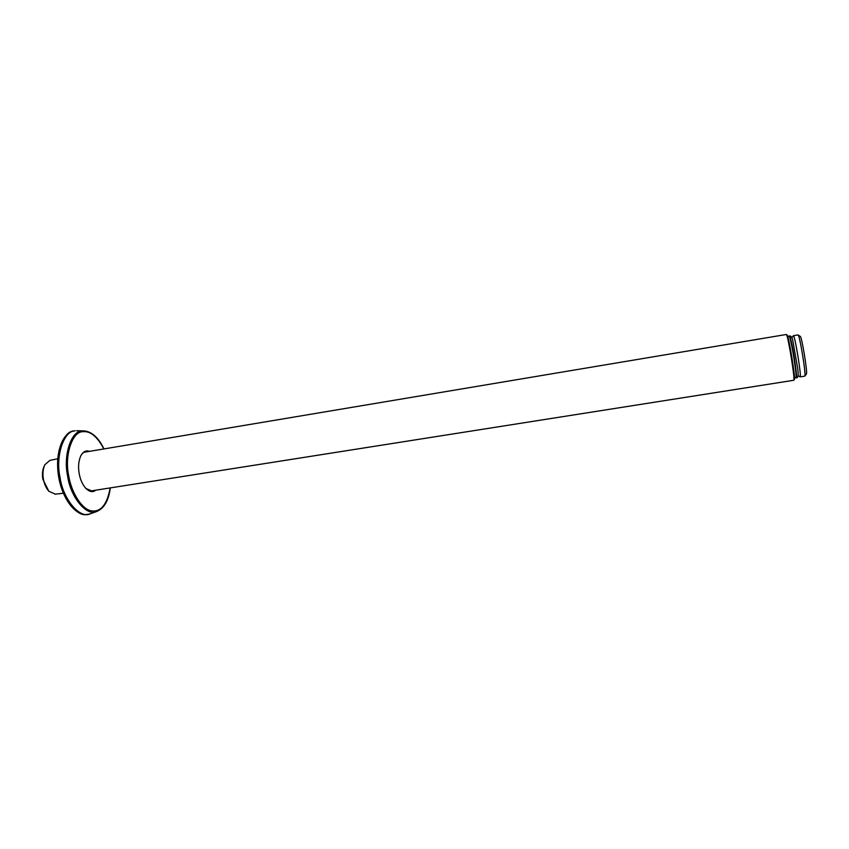 <?xml version="1.0" encoding="UTF-8"?>
<svg xmlns="http://www.w3.org/2000/svg" width="849" height="849" viewBox="0 0 849 849"><rect width="100%" height="100%" fill="white"/><g stroke="black" fill="none" stroke-linecap="round" stroke-linejoin="round"><path stroke-width="1.27" d="M89.421 451.371C86.131 450.108 83.298 451.498 80.931 455.552C78.575 460.742 77.991 466.706 79.169 473.455C80.209 479.505 82.459 484.514 85.919 488.483C89.654 491.964 92.923 492.537 95.735 490.191M80.931 455.552L80.729 455.945C82.321 453.164 84.147 451.668 86.195 451.477L88.169 451.572M94.483 490.393L92.223 491.178L85.908 488.472M85.717 451.562L87.649 451.668M93.952 490.478L92.159 491.189M84.03 452.273L786.312 334.485C787.66 333.233 795.28 379.577 793.804 380.256L793.73 380.288M793.804 380.256L794.335 379.556C795.789 378.887 788.36 333.774 787.034 334.973L786.312 334.485M804.81 376.107L806.401 374.027C807.824 373.178 801.626 335.599 800.236 336.395L798.049 334.92C799.525 333.997 806.327 375.247 804.799 376.118L804.714 376.16M793.422 335.695L798.039 334.92M800.045 376.882L800.119 376.882C801.721 376.967 794.791 334.623 793.412 335.695L791.926 337.605M787.872 336.947L789.124 336.077C789.496 334.591 792.319 347.528 794.059 359.01C795.746 370.153 796.383 376.436 795.969 377.879L795.906 377.879M789.167 336.066L789.549 336.002C789.931 334.559 792.743 347.485 794.484 358.947C796.171 370.058 796.808 376.34 796.394 377.816L795.969 377.879M55.365 494.171L48.839 491.263C46.048 487.963 44.244 483.941 43.426 479.186C42.482 473.869 42.949 469.051 44.838 464.732L49.889 460.381L57.732 458.778M48.839 491.263L42.864 479.239C42.026 474.453 42.45 470.123 44.137 466.228M110.179 487.92C107.027 504.847 100.66 512.467 91.076 510.78C81.61 509.124 71.167 491.9 68.695 475.652C64.227 455.425 72.345 431.366 82.841 431.706C90.312 430.814 97.306 436.566 103.843 448.951M61.913 442.032C57.552 452.496 56.512 464.254 58.814 477.297C60.948 489.586 65.543 499.743 72.6 507.766M73.364 431.133C61.839 433.436 54.898 454.194 58.57 476.374C62.147 498.554 75.328 516.012 87.001 514.473L90.206 513.825C80.018 519.238 62.879 499.276 59.992 477.117C55.27 455.786 63.993 430.432 75.179 430.825L75.041 430.836C63.855 430.443 55.121 455.807 59.855 477.149C62.571 497.323 77.471 517.115 87.84 514.345L87.001 514.473C76.622 517.243 61.712 497.461 58.995 477.287C54.262 455.955 63.006 430.592 74.213 430.974M87.84 514.345L89.432 514.048M76.633 430.708L83.489 430.868M103.981 448.919C98.633 437.882 92.106 431.876 84.412 430.899L82.077 430.984C71.348 430.613 63.028 455.191 67.602 475.854C70.403 497.312 86.863 516.701 96.637 511.501C104.087 508.487 108.651 500.613 110.317 487.899M90.206 513.825L96.637 511.501M793.773 380.278L90.227 491.062M804.756 376.149L800.119 376.882M800.087 376.892L798.102 375.545M795.959 377.879L794.452 377.434M789.602 336.002C790.833 335.79 791.83 336.989 792.595 339.579L797.519 367.362C798.644 374.6 798.272 378.081 796.394 377.816M63.335 493.205L55.005 494.224"/></g></svg>
